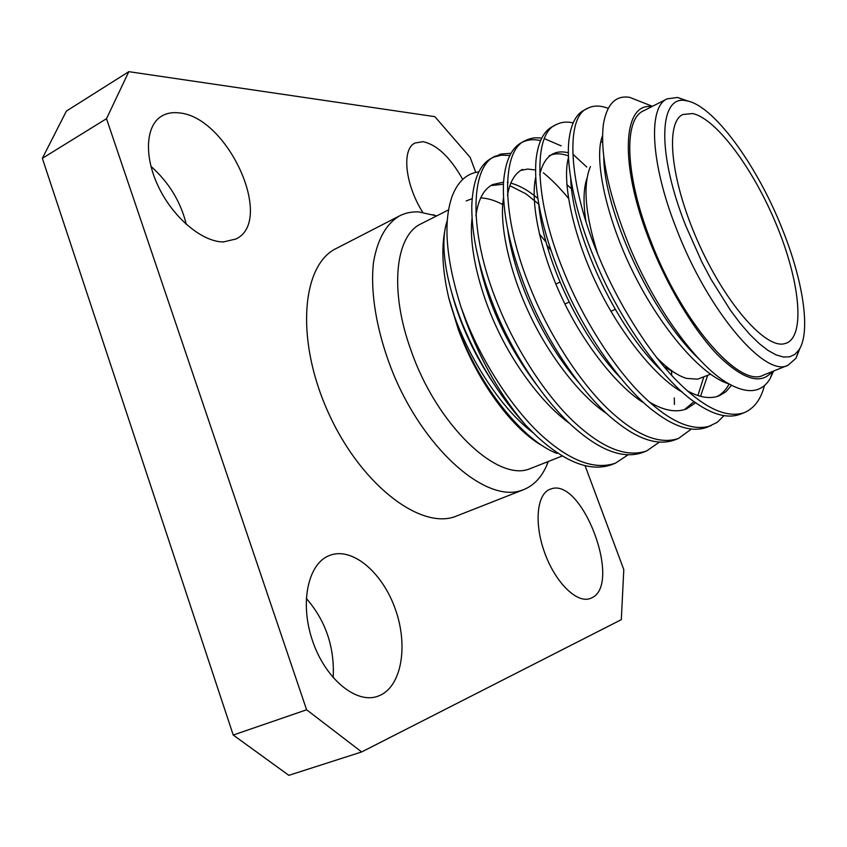 <?xml version="1.0" encoding="UTF-8"?>
<svg xmlns="http://www.w3.org/2000/svg" width="847" height="847" viewBox="0 0 847 847"><rect width="100%" height="100%" fill="white"/><g stroke="black" fill="none" stroke-linecap="round" stroke-linejoin="round"><path stroke-width="1.27" d="M710.548 374.215L697.589 379.181L686.568 378.397C677.505 375.697 667.436 368.625 656.351 357.19M783.899 343.85L786.651 343.077C805.635 334.957 799.568 280.516 776.593 225.111C753.819 169.654 716.721 118.845 692.687 113.551L682.904 114.493C665.107 122.233 670.305 179.077 697.388 240.463C724.259 301.903 764.428 348.106 783.899 343.85M782.31 229.114C757.154 165.26 713.163 104.414 686.07 100.729C659.22 94.441 656.287 151.655 685.615 225.429L701.761 261.776L710.919 279.108L730.389 310.224L740.267 323.374L749.976 334.586L759.314 343.66L768.102 350.467L776.17 354.925L783.411 357.042L789.69 356.82L794.931 354.353L799.081 349.758C811.045 331.378 802.998 280.315 782.31 229.114M800.097 348.011L795.968 358.281L788.017 365.248C765.402 378.217 707.796 311.167 676.266 228.341C650.316 162.677 648.029 106.796 667.118 98.855L677.6 97.458L688.05 101.121M448.561 209.876L421.15 223.788C395.253 235.402 389.038 290.606 411.25 351.018C436.703 424.326 495.982 480.863 528.517 469.291L562.366 455.94M548.242 461.615L546.897 464.992C541.699 477.168 533.991 485.363 523.753 489.598L520.609 490.678C486.485 502.038 427.777 452.891 395.401 378.736C377.656 337.18 369.821 294.237 373.495 262.337C377.487 239.309 386.168 223.83 399.53 215.89C405.342 212.936 411.716 211.602 418.651 211.898L436.724 215.89M667.118 98.855L643.36 110.925C623.551 119.258 624.938 175.107 650.507 240.262C681.528 322.463 739.706 388.498 763.295 375.189L788.017 365.248M551.005 250.543L546.844 244.963M502.726 204.54C494.966 200.421 487.628 198.198 480.704 197.902M472.128 198.727L466.178 200.919M399.53 215.89L336.28 248.457C302.157 264.56 295.264 337.699 327.09 409.842C358.546 482.134 418.217 529.068 454.267 516.914L523.753 489.598M591.227 598.088C622.905 585.457 582.45 477.009 550.995 488.931L550.01 489.27C536.818 494.045 533.906 523.435 544.737 552.953C555.399 582.545 576.818 603.572 590.105 598.543L591.227 598.088M462.716 179.395C450.244 157.277 436.999 144.699 422.971 141.671L414.998 143.016C401.489 149.072 404.982 184.254 422.685 212.237M223.439 241.935L235.89 239.023C275.095 220.919 227.758 116.335 178.802 112.863C172.301 112.111 166.584 113.191 161.671 116.103C145.44 125.6 143.768 157.087 158.982 187.833C174.048 218.611 202.687 242.03 223.439 241.935M186.298 224.37C180.697 201.681 168.902 182.327 150.914 166.308M380.208 695.292C401.965 685.265 408.159 645.255 395.475 609.554C383.077 573.726 354.11 547.988 331.601 554.743L329.388 555.516C308.192 563.446 299.446 602.535 312.448 640.565C325.163 678.712 356.047 704.217 377.646 696.319L380.208 695.292M333.189 677.759C334.703 647.182 325.724 620.713 306.254 598.342M644.376 103.143L629.66 97.352C615.928 95.097 607.225 103.747 603.551 123.291C599.602 152.651 608.241 193.698 629.48 246.424C654.128 306.074 694.222 361.891 724.799 381.446C746.038 394.586 761.167 393.601 770.188 378.514L773.565 371.06M651.724 106.68C623.043 102.212 618.924 163.005 649.321 240.241C666.854 285.513 693.439 329.779 717.589 354.861C742.83 379.594 760.966 385.205 771.998 371.685M447.269 220.633C445.077 226.827 443.944 234.471 443.892 243.587C443.913 265.873 450.106 292.66 462.462 323.935C478.237 362.209 499.254 395.898 525.5 424.993C500.937 396.216 480.969 361.362 465.606 320.431L460.948 306.889C446.041 259.489 443.045 222.75 451.97 196.695C457.708 181.597 466.697 173.317 478.936 171.856M539.327 233.888L546.04 242.094M543.213 446.21C512.827 429.831 476.935 381.277 458.079 328.805L448.688 297.784L458.322 328.53C479.921 387.079 523.054 440.504 556.903 453.41M627.998 454.871L615.441 463.182C594.393 470.329 569.491 460.81 540.757 434.617C512.064 408.063 482.716 362.685 465.988 320.251L460.948 306.889M646.632 450.943L642.693 452.489C623.995 459.053 601.804 451.313 576.108 429.281C545.796 403.701 512.319 353.538 494.119 307.175C479.095 269.452 471.641 235.773 471.768 206.16C472.806 180.273 479.55 164.202 492.001 157.944L500.799 154.048L511.059 153.296M493.896 157.055L501.477 155.181L509.862 155.488M543.329 172.777C551.619 179.532 559.994 188.013 568.422 198.24M659.337 442.155L646.632 450.953C626.208 457.846 601.73 447.936 573.218 421.224C544.737 394.151 515.272 348.138 498.195 305.28C468.073 232.851 469.958 165.525 495.717 156.017M691.343 429.101L678.5 438.45L674.477 440.027C658.024 445.818 638.437 439.593 615.716 421.33C584.292 396.851 546.918 342.357 526.993 291.897C510.19 249.918 502.356 213.645 503.489 183.079C505.087 161.396 511.26 147.833 522.006 142.381L525.807 140.411C530.476 138.008 535.791 137.267 541.752 138.177M523.954 141.481C528.899 139.511 534.446 139.215 540.619 140.581M678.5 438.45C658.722 445.088 634.71 434.776 606.441 407.523C578.173 379.911 548.602 333.242 531.154 289.96C500.45 216.768 501.001 149.368 525.807 140.411M544.515 138.707L561.159 145.875M573.101 154.387L586.77 167.018M724.005 415.686L717.187 422.357L706.959 427.301C692.624 432.404 675.472 427.449 655.514 412.447C623.551 389.482 582.355 330.828 560.64 276.249C542.048 230.056 533.832 191.475 535.971 160.507C537.887 142.54 543.446 131.2 552.668 126.478L556.543 124.467C561.349 122.01 566.897 121.47 573.186 122.868M711.067 425.681C691.978 432.044 668.431 421.319 640.427 393.506C612.413 365.332 582.715 317.996 564.896 274.269C533.589 200.316 532.742 132.852 556.543 124.467M764.418 385.576C760.987 399.233 754.296 408.254 744.344 412.637L740.151 414.278C727.827 418.767 712.952 414.892 695.514 402.674C663.508 381.574 618.649 318.938 595.092 260.23C575.579 214.047 565.203 164.964 569.195 138.305C571.249 123.641 576.182 114.281 583.996 110.226L587.956 108.172C593.62 105.314 600.364 105.367 608.188 108.352M744.344 412.637C725.985 418.704 702.946 407.545 675.218 379.16C647.479 350.404 617.664 302.379 599.464 258.208C567.532 183.45 565.214 115.954 587.956 108.172M615.441 463.182L611.587 464.685C590.475 472.086 565.5 462.578 536.638 436.163L525.5 424.993M671.502 371.41L671.735 375.443M444.717 231.422C441.34 249.293 442.621 271.178 448.55 297.053L448.688 297.784M475.76 172.407L470.17 157.394L434.85 116.653L128.808 71.667L106.5 118.696L306.614 709.786L361.658 751.945L621.317 619.644L623.794 569.608L585.065 465.691M106.5 118.696L42.35 158.336L66.394 111.084L128.808 71.667M361.658 751.945L288.827 775.333L233.221 735.037L306.614 709.786M42.35 158.336L233.221 735.037M728.526 383.765C702.047 375.782 661.338 329.494 633.09 272.247C606.304 218.42 593.408 157.87 602.545 135.806M729.087 384.093C726.091 389.736 722.11 393.887 717.134 396.523M682.438 392.193C656.266 378.196 619.019 332.373 595.737 282.347C573.038 234.598 561.656 181.194 568.538 157.203M600.925 141.565L602.609 142.402M703.772 376.989L697.907 395.528M694.042 401.616L684.45 409.641M644.493 403.278C618.554 387.968 583.562 344.464 562.006 297.9C540.926 253.338 529.968 203.089 535.653 177.51M549.121 155.827C554.584 153.116 561.042 153.159 568.485 155.943M606.939 413.728C581.307 397.169 548.888 356.132 528.962 312.935C509.481 271.474 498.999 224.561 503.489 197.902M520.683 170.427L527.692 169.072L535.516 169.982M569.787 423.542C544.685 405.925 515.008 367.482 496.649 327.556C478.724 289.145 468.74 245.672 472.033 218.42M490.921 185.567L503.425 184.233M509.862 185.694L525.849 193.804L538.724 204.116M533.017 432.701C497.93 406.602 461.234 346.677 448.55 297.053M699.569 359.541C650.665 313.898 603.932 210.257 603.763 156.642M731.416 385.364L725.995 391.663L719.23 395.793C710.262 399.244 699.59 397.571 687.213 390.774M661.856 371.124C614.7 326.18 572.191 232.12 570.698 178.209M707.668 375.401L700.543 396.311M695.631 402.759L686.504 408.91C675.991 412.891 663.561 410.562 649.215 401.923M620.343 377.73C577.781 333.21 542.969 255.582 538.681 203.576M539.73 174.958C542.069 164.265 546.484 157.235 552.964 153.879C557.4 151.645 562.556 151.295 568.422 152.82M578.745 382.622C542.069 340.388 514.394 278.24 507.829 230.278M507.469 195.339C509.799 181.978 514.817 173.328 522.514 169.368M566.834 184.54L571.577 188.945M536.733 385.099C506.707 344.951 487.3 302.961 478.491 259.097M475.929 215.847C478.121 199.543 483.722 189.114 492.71 184.54L503.542 182.137M507.395 182.444L508.168 182.571M510.836 183.132C519.55 185.461 528.539 190.564 537.824 198.452M493.06 382.696C473.928 353.898 460.27 324.359 452.086 294.078M597.696 253.92C585.139 214.069 582.715 184.953 590.423 166.563M587.056 178.05C583.456 188.479 583.085 202.952 585.965 221.469M664.122 366.772L675.705 373.368M564.928 303.978L569.11 302.072M610.909 311.262L615.208 309.346M686.07 100.729L677.6 97.458M652.444 106.32L629.66 97.352M772.739 371.388L770.188 378.514M436.269 216.112L433.293 214.672M547.765 461.806L546.897 464.992M799.081 349.758L795.968 358.281M674.413 404.495L674.265 397.878M555.854 284.041L560.026 282.115"/></g></svg>
